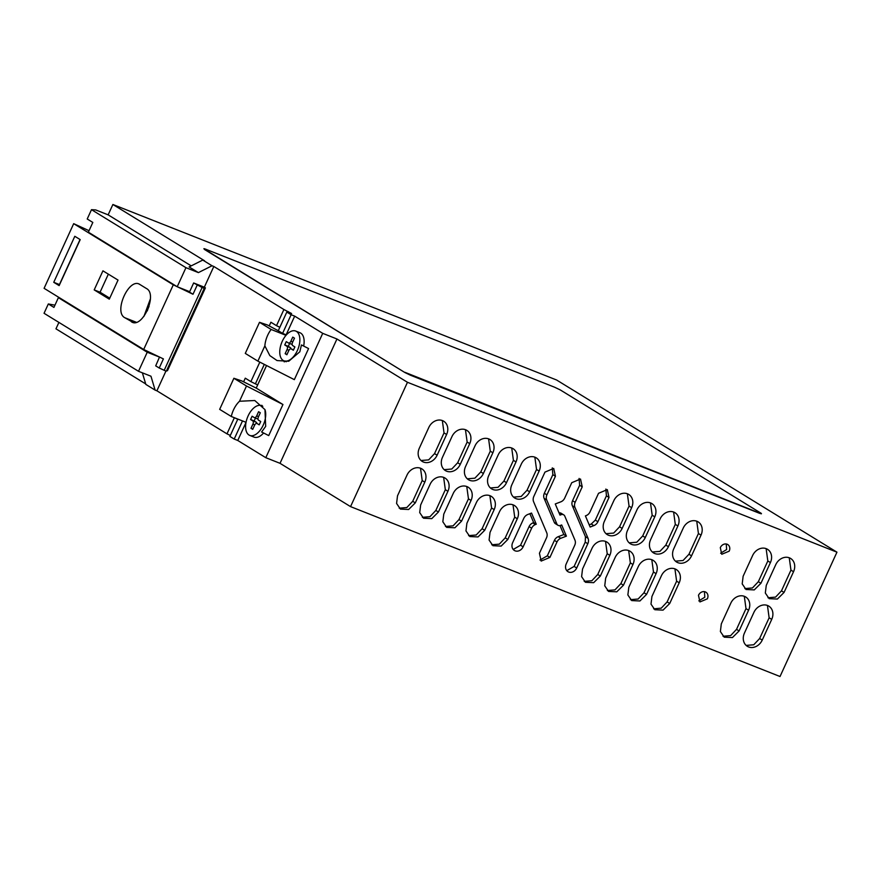 <?xml version="1.0" encoding="UTF-8"?>
<svg xmlns="http://www.w3.org/2000/svg" width="881" height="881" viewBox="0 0 881 881"><rect width="100%" height="100%" fill="white"/><g stroke="black" fill="none" stroke-linecap="round" stroke-linejoin="round"><path stroke-width="1.32" d="M149.054 306.412A16.001 8.766 -68.4 0 0 147.303 310.883M143.9 316.444L150.376 298.912M132.172 322.138L131.302 321.697C141.973 329.56 158.073 294.353 146.488 288.55L140.013 284.574C129.353 276.711 113.242 311.918 124.838 317.733L136.258 322.248M139.154 284.145L140.013 284.574M133.086 322.413L124.838 317.733M143.691 349.482L173.293 284.827L73.685 223.664L44.094 288.318L143.691 349.482L163.403 358.908L159.23 368.027L166.3 371.231L204.249 288.34L202.123 287.492L164.163 370.383M53.752 282.305L59.137 285.609L80.204 239.61L74.808 236.295L53.752 282.305L59.445 284.552L80.061 239.522M102.934 270.83L94.201 289.893L109.299 299.166L118.032 280.092L102.934 270.83M94.201 289.893L100.071 292.217L109.762 298.163M108.341 274.145L100.071 292.217M288.682 343.061L291.974 344.361A2.753 1.509 -68.4 0 0 292.096 344.427A2.753 1.509 -68.4 0 0 292.162 344.438M289.629 343.447L288.296 346.354L290.455 347.676L286.898 346.266A2.753 1.509 -68.4 0 1 287.052 349.548L285.158 353.688L287.03 354.437M291.027 348.832A2.753 1.509 -68.4 0 0 290.455 347.676M254.521 417.66L257.814 418.96A2.753 1.509 -68.4 0 0 257.946 419.026A2.753 1.509 -68.4 0 0 258.001 419.048M255.468 418.046L254.146 420.953L256.305 422.274L252.737 420.865A2.753 1.509 -68.4 0 1 252.902 424.146L250.997 428.298L252.869 429.036M256.867 423.431A2.753 1.509 -68.4 0 0 256.305 422.274M288.296 346.354L284.739 344.945L286.259 341.63L288.417 342.951A2.753 1.509 -68.4 0 0 288.539 343.017A2.753 1.509 -68.4 0 0 290.851 341.255L292.745 337.115L294.474 338.172L292.569 342.324A2.753 1.509 -68.4 0 0 292.723 345.605L294.882 346.927L293.362 350.242L291.215 348.92A2.753 1.509 -68.4 0 0 291.082 348.854A2.753 1.509 -68.4 0 0 288.781 350.605L286.876 354.757L285.158 353.688M284.739 344.945L286.898 346.266M254.146 420.953L250.589 419.543L252.098 416.228L254.257 417.55A2.753 1.509 -68.4 0 0 254.389 417.616A2.753 1.509 -68.4 0 0 256.69 415.865L258.585 411.713L260.313 412.782L258.419 416.922A2.753 1.509 -68.4 0 0 258.574 420.204L260.732 421.525L259.212 424.84L257.054 423.519A2.753 1.509 -68.4 0 0 256.933 423.453A2.753 1.509 -68.4 0 0 254.62 425.215L252.726 429.355L250.997 428.298M250.589 419.543L252.737 420.865M259.51 322.314L271.139 329.461A18.292 10.021 -68.4 0 0 267.67 335.287A18.292 10.021 -68.4 0 0 264.862 345.87L257.88 361.133L245.281 353.402L259.51 322.314L267.317 324.935L278.275 330.727L286.81 312.083L291.6 313.526L283.902 309.517L276.502 325.673L279.85 327.28M283.175 360.439A16.001 8.766 -68.4 0 0 283.924 360.814A16.001 8.766 -68.4 0 0 297.668 349.867A16.001 8.766 -68.4 0 0 296.457 331.432A16.001 8.766 -68.4 0 0 295.697 331.047A16.001 8.766 -68.4 0 0 281.953 342.004A16.001 8.766 -68.4 0 0 283.175 360.439M262.791 406.372A16.001 8.766 -68.4 0 0 262.296 406.031A16.001 8.766 -68.4 0 0 261.547 405.656A16.001 8.766 -68.4 0 0 247.803 416.603A16.001 8.766 -68.4 0 0 249.015 435.038A16.001 8.766 -68.4 0 0 249.775 435.423A16.001 8.766 -68.4 0 0 261.866 427.737A16.001 8.766 -68.4 0 0 264.972 409.621M241.702 380.889L256.217 388.092L282.955 404.511L268.727 435.588L261.602 431.976L265.677 426.382L264.961 409.61L254.774 400.514L239.5 401.262A18.292 10.021 -68.4 0 0 233.509 409.885A18.292 10.021 -68.4 0 0 231.296 416.493L219.666 409.357L233.894 378.268L241.702 380.889M233.894 378.268L246.493 385.999L239.5 401.262M259.818 362.124L250.887 381.627L257.648 384.942M166.674 370.438L167.456 370.747L205.405 287.856L201.848 286.446L204.249 288.34M202.123 287.492L193.655 282.966L189.668 291.677L177.213 286.743L88.364 232.188L92.824 222.441L87.219 218.995L91.492 209.678L185.946 267.681L198.401 272.603L212.035 265.765L213.819 266.469L204.326 287.195L193.655 282.966M177.72 286.953L193.005 294.254L197.179 285.136M176.905 286.556L173.293 284.827M73.685 223.664L89.036 230.712M193.005 294.254L187.235 290.708M767.439 605.445L769.135 617.79L759.642 638.516L753.751 644.771L746.141 645.41M674.923 568.851L676.619 581.196L667.126 601.921L661.246 608.176L653.625 608.815M673.613 512.037L675.309 524.382L665.827 545.108L659.935 551.363L652.314 552.002M651.797 559.699L653.493 572.044L644 592.77L638.108 599.025L630.499 599.664M489.891 495.662L491.587 508.007L482.105 528.732L476.214 534.987L468.593 535.626M466.765 486.51L468.461 498.855L458.968 519.581L453.087 525.836L445.467 526.475M443.639 477.37L445.334 489.704L435.842 510.429L429.961 516.684L422.34 517.323M420.512 468.218L422.208 480.563L412.715 501.278L406.824 507.544L399.214 508.172M442.328 420.556L444.024 432.901L434.542 453.616L428.651 459.882L421.03 460.51M465.454 429.708L467.15 442.042L457.668 462.767L451.777 469.022L444.156 469.661M488.592 438.848L490.276 451.193L480.795 471.919L474.903 478.174L467.282 478.812M511.718 448L513.414 460.345L503.921 481.07L498.029 487.325L490.42 487.953M534.844 457.151L536.54 469.496L527.047 490.21L521.167 496.477L513.546 497.104M513.017 504.813L514.713 517.158L505.231 537.873L499.34 544.139L491.719 544.766M529.888 513.689L533.677 522.631L532.851 522.94A6.2 5.165 -58.4 0 0 529.074 526.596L520.55 545.218L513.205 549.469M552.299 467.855L552.85 474.661L544.326 493.283L546.914 494.869A6.2 5.165 121.6 0 0 546.705 499.934L556.891 523.997A3.689 3.072 121.6 0 0 557.959 525.263A3.689 3.072 121.6 0 0 560.503 525.428L561.671 524.977L566.406 536.144L563.818 534.547L558.191 536.705L560.779 538.291L566.406 536.144M558.191 536.705A6.2 5.165 -58.4 0 0 554.413 540.361L547.332 555.812L539.998 560.063M560.008 525.572L563.818 534.547M557.959 525.263L555.371 523.666A3.689 3.072 -58.4 0 1 554.303 522.411L556.891 523.997M544.326 493.283A6.2 5.165 -58.4 0 0 544.117 498.349L554.303 522.411M587.814 543.731L585.226 542.145L585.458 536.716L572.353 505.782A6.2 5.165 -58.4 0 1 572.562 500.705L575.15 502.302A6.2 5.165 121.6 0 0 574.941 507.368L588.045 538.302A6.641 5.528 -58.4 0 1 587.814 543.731L576.703 568.003A6.729 5.605 121.6 0 1 567.948 571.67A6.729 5.605 121.6 0 1 566.23 563.862L574.753 545.229A6.2 5.165 121.6 0 0 574.963 540.163L564.776 516.101A3.689 3.072 121.6 0 0 563.708 514.845A3.689 3.072 121.6 0 0 561.164 514.68L559.997 515.121L555.261 503.965L560.889 501.807A6.2 5.165 -58.4 0 0 564.666 498.15L571.747 482.7L580.513 479.033L582.231 486.841L575.15 502.302M579.081 478.449L579.643 485.255L572.562 500.705M559.072 512.94A3.689 3.072 -58.4 0 1 561.12 513.26L563.708 514.845M585.226 542.145L574.115 566.417L566.78 570.657M605.875 489.043L606.425 495.849L595.314 520.12L591.261 524.03L589.191 524.823M605.533 541.408L607.229 553.753L597.747 574.467L591.856 580.733L584.235 581.361M627.36 493.745L629.056 506.09L619.563 526.805L613.672 533.071L606.062 533.699M650.486 502.897L652.182 515.231L642.69 535.956L636.809 542.222L629.188 542.85M628.66 550.559L630.356 562.893L620.874 583.618L614.982 589.885L607.361 590.512M704.47 591.647L704.789 597.23L698.798 600.886M766.129 548.643L767.825 560.977L758.332 581.702L752.451 587.957L744.83 588.596M789.255 557.783L790.951 570.128L781.469 590.854L775.577 597.109L767.957 597.747M744.313 596.305L745.998 608.639L736.516 629.364L730.624 635.619L723.015 636.258M696.739 521.189L698.435 533.534L688.953 554.259L683.061 560.514L675.441 561.153M726.285 543.984L726.605 549.568L720.625 553.224M760.854 513.105L560.305 389.942L554.59 387.211L205.879 249.279C203.841 248.497 203.379 248.475 204.48 249.191L404.941 372.564L410.656 375.295L759.356 513.238L761.36 513.81L760.854 513.105C761.955 513.832 761.492 513.799 759.455 513.028L759.356 513.238M204.381 249.4L404.941 372.564M759.455 513.028L405.029 372.355M301.445 344.945L308.57 348.557L301.445 344.945L299.837 351.783L288.737 361.243L277.052 360.56L269.817 355.594L264.862 345.87M308.57 348.557L294.342 379.645L257.88 361.133M282.955 404.511L246.493 385.999M261.866 405.326A18.292 10.021 -68.4 0 0 261.294 405.557M246.041 422.329L231.296 416.493M271.139 329.461L286.006 335.342M286.81 312.083L291.126 314.726L282.592 333.381L286.369 334.923M282.592 333.381L278.275 330.727M283.682 360.714A18.292 10.021 -68.4 0 0 284.277 361.882M303.703 345.837A16.001 8.766 -68.4 0 0 300.718 333.117A16.001 8.766 -68.4 0 0 299.969 332.743L295.697 331.047M249.775 435.423L254.036 437.108A16.001 8.766 -68.4 0 0 263.595 432.989M266.547 365.538L256.217 388.092M276.502 325.673L270.896 322.237L269.234 325.849M250.887 381.627L245.281 378.18L243.619 381.803M237.727 419.29L234.72 417.847M204.326 287.195L205.405 287.856M159.23 368.027L155.706 365.857L159.505 357.047M165.925 371.077L156.895 390.801L155.111 390.107L150.959 376.22L138.504 371.297L147.237 352.235L58.388 297.668L53.928 307.403L48.323 303.967L54.952 305.167M138.504 371.297L44.05 313.284L48.323 303.967M177.213 286.743L185.946 267.681M60.998 298.703L58.388 297.668M147.237 352.235L159.692 357.157M744.445 633.065A11.431 9.526 121.6 0 0 747.352 646.324A11.431 9.526 121.6 0 0 762.23 640.102L771.723 619.376A11.431 9.526 121.6 0 0 768.805 606.117A11.431 9.526 121.6 0 0 753.927 612.339L744.445 633.065M679.207 582.782A11.431 9.526 121.6 0 0 676.289 569.522A11.431 9.526 121.6 0 0 661.411 575.745L651.929 596.47L650.993 604.102L654.836 609.729L663.052 610.126L669.714 603.507L679.207 582.782L676.619 581.196M677.896 525.968A11.431 9.526 121.6 0 0 674.989 512.709A11.431 9.526 121.6 0 0 660.111 518.931L650.619 539.657A11.431 9.526 121.6 0 0 653.537 552.916A11.431 9.526 121.6 0 0 668.415 546.694L677.896 525.968L675.309 524.382M628.803 587.319L627.867 594.95L631.71 600.578L639.925 600.974L646.588 594.356L656.081 573.63A11.431 9.526 121.6 0 0 653.162 560.371A11.431 9.526 121.6 0 0 638.285 566.593L628.803 587.319M476.39 502.555A11.431 9.526 -58.4 0 1 491.268 496.333A11.431 9.526 -58.4 0 1 494.175 509.592L484.693 530.318L478.02 536.936L469.815 536.54L465.961 530.913L466.897 523.281L476.39 502.555M453.252 493.404A11.431 9.526 -58.4 0 1 468.13 487.182A11.431 9.526 -58.4 0 1 471.049 500.441L461.556 521.167L454.893 527.785L446.678 527.389L442.835 521.761L443.771 514.13L453.252 493.404M430.126 484.264A11.431 9.526 -58.4 0 1 445.004 478.031A11.431 9.526 -58.4 0 1 447.922 491.301L438.43 512.015L431.767 518.634L423.552 518.237L419.708 512.61L420.644 504.978L430.126 484.264M407 475.112A11.431 9.526 -58.4 0 1 421.878 468.89A11.431 9.526 -58.4 0 1 424.796 482.149L415.303 502.875L408.63 509.493L400.426 509.097L396.582 503.458L397.507 495.838L407 475.112M428.816 427.45A11.431 9.526 -58.4 0 1 443.705 421.228A11.431 9.526 -58.4 0 1 446.612 434.487L437.119 455.213A11.431 9.526 -58.4 0 1 422.241 461.435A11.431 9.526 -58.4 0 1 419.334 448.176L428.816 427.45M451.953 436.602A11.431 9.526 -58.4 0 1 466.831 430.369A11.431 9.526 -58.4 0 1 469.738 443.639L460.256 464.353A11.431 9.526 -58.4 0 1 445.379 470.575A11.431 9.526 -58.4 0 1 442.46 457.316L451.953 436.602M475.079 445.742A11.431 9.526 -58.4 0 1 489.957 439.52A11.431 9.526 -58.4 0 1 492.864 452.779L483.383 473.504A11.431 9.526 -58.4 0 1 468.505 479.727A11.431 9.526 -58.4 0 1 465.586 466.467L475.079 445.742M498.206 454.893A11.431 9.526 -58.4 0 1 513.083 448.671A11.431 9.526 -58.4 0 1 516.002 461.93L506.509 482.656A11.431 9.526 -58.4 0 1 491.631 488.878A11.431 9.526 -58.4 0 1 488.724 475.619L498.206 454.893M521.332 464.045A11.431 9.526 -58.4 0 1 536.21 457.823A11.431 9.526 -58.4 0 1 539.128 471.082L529.635 491.807A11.431 9.526 -58.4 0 1 514.757 498.029A11.431 9.526 -58.4 0 1 511.85 484.77L521.332 464.045M507.819 539.469L517.301 518.744A11.431 9.526 -58.4 0 0 514.394 505.485A11.431 9.526 -58.4 0 0 499.516 511.707L490.023 532.432L489.087 540.053L492.942 545.691L501.146 546.088L507.819 539.469L505.231 537.873M536.265 524.217L531.529 513.061L527.818 514.482A6.641 5.528 121.6 0 0 523.766 518.402L512.654 542.663A6.729 5.605 -58.4 0 0 514.372 550.471A6.729 5.605 -58.4 0 0 523.138 546.815L531.661 528.182A6.2 5.165 121.6 0 1 535.439 524.525L536.265 524.217L533.677 522.631M560.779 538.291A6.2 5.165 121.6 0 0 557.001 541.947L549.92 557.409L541.154 561.076L539.436 553.257L546.517 537.806A6.2 5.165 -58.4 0 0 546.727 532.741L533.622 501.796A6.641 5.528 121.6 0 1 533.853 496.366L544.965 472.106L553.72 468.439L555.437 476.247L546.914 494.869M606.425 495.849L609.013 497.435L597.902 521.706A6.641 5.528 -58.4 0 1 593.849 525.627L591.261 524.03M609.013 497.435L607.295 489.627L598.529 493.294L590.006 511.916A6.2 5.165 121.6 0 1 586.228 515.572L585.402 515.892L590.138 527.047L593.849 525.627M600.335 576.064L609.817 555.338A11.431 9.526 -58.4 0 0 606.91 542.079A11.431 9.526 -58.4 0 0 592.032 548.301L582.539 569.027L581.603 576.648L585.458 582.286L593.662 582.682L600.335 576.064L597.747 574.467M613.848 500.639A11.431 9.526 -58.4 0 1 628.726 494.417A11.431 9.526 -58.4 0 1 631.644 507.676L622.151 528.402A11.431 9.526 -58.4 0 1 607.273 534.624A11.431 9.526 -58.4 0 1 604.366 521.365L613.848 500.639M645.277 537.542A11.431 9.526 -58.4 0 1 630.4 543.775A11.431 9.526 -58.4 0 1 627.492 530.505L636.974 509.791A11.431 9.526 -58.4 0 1 651.852 503.569A11.431 9.526 -58.4 0 1 654.77 516.828L645.277 537.542L642.69 535.956M615.158 557.453A11.431 9.526 -58.4 0 1 630.036 551.231A11.431 9.526 -58.4 0 1 632.943 564.49L623.462 585.204L616.788 591.823L608.584 591.437L604.74 585.799L605.665 578.167L615.158 557.453M698.479 595.303L699.932 601.932L707.377 598.827A5.715 4.757 121.6 0 0 705.923 592.197A5.715 4.757 121.6 0 0 698.479 595.303M770.412 562.574A11.431 9.526 121.6 0 0 767.505 549.304A11.431 9.526 121.6 0 0 752.616 555.537L743.135 576.251L742.198 583.883L746.042 589.51L754.257 589.907L760.92 583.288L770.412 562.574L767.825 560.977M766.261 585.402L765.325 593.034L769.179 598.662L777.383 599.058L784.057 592.439L793.539 571.714A11.431 9.526 121.6 0 0 790.631 558.455A11.431 9.526 121.6 0 0 775.754 564.677L766.261 585.402M748.586 610.236A11.431 9.526 121.6 0 0 745.678 596.966A11.431 9.526 121.6 0 0 730.801 603.188L721.308 623.913L720.383 631.545L724.226 637.172L732.43 637.569L739.104 630.95L748.586 610.236L745.998 608.639M701.023 535.119A11.431 9.526 121.6 0 0 698.115 521.86A11.431 9.526 121.6 0 0 683.238 528.082L673.745 548.808A11.431 9.526 121.6 0 0 676.663 562.067A11.431 9.526 121.6 0 0 691.541 555.845L701.023 535.119L698.435 533.534M729.193 551.165A5.715 4.757 121.6 0 0 727.739 544.535A5.715 4.757 121.6 0 0 720.306 547.641L721.759 554.27L729.193 551.165M291.126 314.726L294.683 316.136L286.149 334.78M191.21 265.864L108.143 214.854L112.889 204.491L204.546 260.776L202.762 260.071L189.129 266.91L198.401 272.603M202.762 260.071L212.035 265.765M142.37 372.828L145.839 384.402L155.111 390.107M280.026 463.318L350.55 506.619L407.474 382.288L336.949 338.987L280.026 463.318L265.798 457.691L237.76 440.467L246.019 422.44M336.949 338.987L322.721 333.348L265.798 457.691M294.683 316.136L322.721 333.348M242.506 420.931L234.203 439.057L237.76 440.467M234.203 439.057L229.886 436.414L237.826 419.081M234.368 417.704L226.979 433.848L230.326 435.456M213.819 266.469L283.902 309.517M226.979 433.848L156.895 390.801M91.492 209.678L95.688 209.92L108.143 214.854M145.695 383.929L55.966 328.822L58.906 322.413M350.55 506.619L780.026 676.509L836.95 552.178L407.474 382.288M836.95 552.178L556.605 380.008L112.889 204.491M291.215 348.92L293.549 349.845M287.052 349.548L288.935 350.297M292.723 342.004L290.851 341.255M252.902 424.146L254.785 424.895M258.562 416.603L256.69 415.865M264.3 364.393L255.413 383.797M759.642 638.516L762.23 640.102M769.135 617.79L771.723 619.376M667.126 601.921L669.714 603.507M665.827 545.108L668.415 546.694M644 592.77L646.588 594.356M653.493 572.044L656.081 573.63M494.175 509.592L491.587 508.007M482.105 528.732L484.693 530.318M471.049 500.441L468.461 498.855M458.968 519.581L461.556 521.167M447.922 491.301L445.334 489.704M435.842 510.429L438.43 512.015M424.796 482.149L422.208 480.563M412.715 501.278L415.303 502.875M446.612 434.487L444.024 432.901M434.542 453.616L437.119 455.213M469.738 443.639L467.15 442.042M457.668 462.767L460.256 464.353M492.864 452.779L490.276 451.193M480.795 471.919L483.383 473.504M516.002 461.93L513.414 460.345M503.921 481.07L506.509 482.656M539.128 471.082L536.54 469.496M527.047 490.21L529.635 491.807M517.301 518.744L514.713 517.158M532.851 522.94L535.439 524.525M529.074 526.596L531.661 528.182M520.55 545.218L523.138 546.815M544.117 498.349L546.705 499.934M554.413 540.361L557.001 541.947M547.332 555.812L549.92 557.409M555.437 476.247L552.85 474.661M572.353 505.782L574.941 507.368M585.458 536.716L588.045 538.302M574.115 566.417L576.703 568.003M559.325 513.546L561.164 514.68M582.231 486.841L579.643 485.255M597.902 521.706L595.314 520.12M609.817 555.338L607.229 553.753M631.644 507.676L629.056 506.09M619.563 526.805L622.151 528.402M654.77 516.828L652.182 515.231M632.943 564.49L630.356 562.893M620.874 583.618L623.462 585.204M758.332 581.702L760.92 583.288M781.469 590.854L784.057 592.439M790.951 570.128L793.539 571.714M736.516 629.364L739.104 630.95M688.953 554.259L691.541 555.845M288.428 311.676L288.032 312.557M293.549 349.834L291.082 348.854M292.096 344.427L288.539 343.017M257.946 419.026L254.389 417.616M286.259 361.739L283.924 360.814M262.505 406.031L261.547 405.656"/></g></svg>
